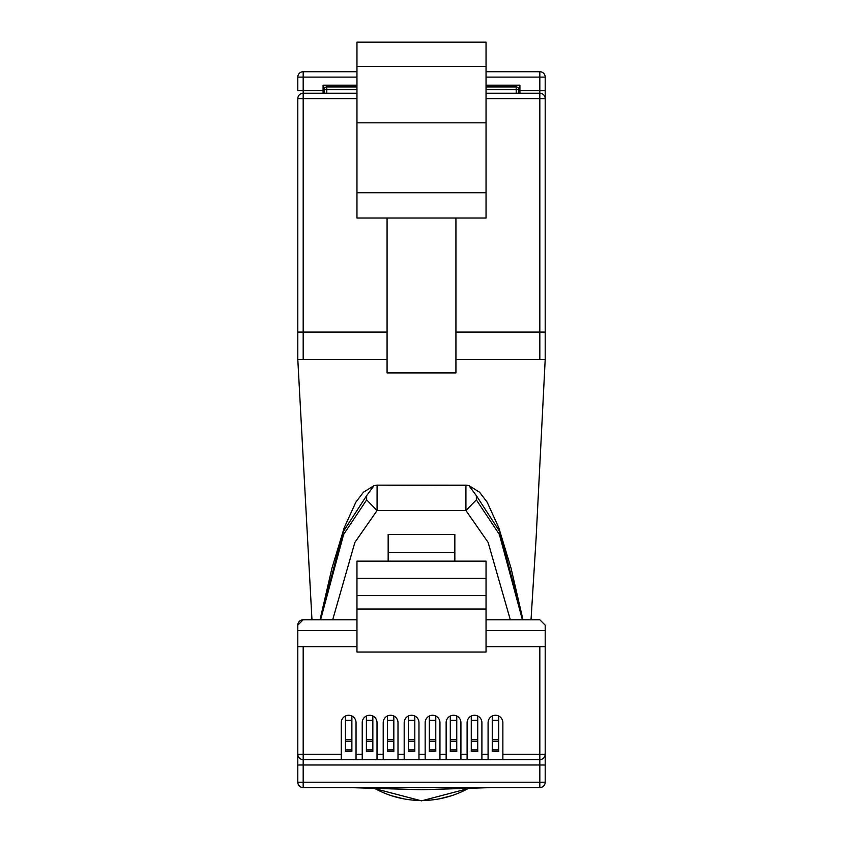 <?xml version="1.0" encoding="UTF-8"?>
<svg xmlns="http://www.w3.org/2000/svg" width="843" height="843" viewBox="0 0 843 843"><rect width="100%" height="100%" fill="white"/><g stroke="black" fill="none" stroke-linecap="round" stroke-linejoin="round"><path stroke-width="1.26" d="M356.958 77.113L303.174 77.113L303.174 71.729L356.958 71.729M486.042 71.729L539.826 71.729A5.374 5.374 0 0 1 545.2 77.113L545.2 98.62L545.2 90.559L519.92 90.559L519.92 85.175L486.042 85.175M486.042 93.246L539.826 93.246A5.374 5.374 0 0 1 545.2 98.62L545.2 332.574L539.826 332.574L539.826 98.62L486.042 98.62M356.958 98.62L303.174 98.62L303.174 332.574L387.074 332.574M455.926 332.574L539.826 332.574M303.174 332.574L297.8 332.574L297.8 98.62A5.374 5.374 0 0 1 303.174 93.246L356.958 93.246M519.92 93.246L519.92 90.559M387.074 372.912L455.926 372.912L455.926 218.021L387.074 218.021L387.074 372.912M387.074 218.021L356.958 218.021L356.958 42.15L486.042 42.15L486.042 218.021L455.926 218.021M297.8 98.62L303.174 98.62L303.174 90.559L297.8 90.559L297.8 77.113A5.374 5.374 0 0 1 303.174 71.729A5.374 5.374 0 0 0 297.8 77.113L303.174 77.113L303.174 90.559L323.08 90.559L323.08 93.246M356.958 192.741L486.042 192.741M356.958 122.825L486.042 122.825M356.958 85.175L323.08 85.175L323.08 90.559M356.958 89.643L326.789 89.643L326.789 86.955L356.958 86.955M486.042 86.955L516.211 86.955A2.687 2.687 0 0 1 518.898 89.643L518.898 93.246L518.898 89.643A2.687 2.687 0 0 0 516.211 86.955L516.211 89.643L486.042 89.643M324.102 93.246L324.102 89.643L324.102 93.246M326.789 86.955A2.687 2.687 0 0 0 324.102 89.643A2.687 2.687 0 0 1 326.789 86.955M462.112 791.556L468.592 788.268A96.808 96.808 0 0 1 374.524 788.331L380.888 791.556M403.407 798.785L391.879 795.845M387.074 359.466L297.8 359.466L311.973 619.784M455.926 332.037L545.2 332.037L545.2 359.466L455.926 359.466M451.121 795.845L439.593 798.785M387.074 332.037L297.8 332.037L297.8 359.466M510.321 619.784L488.118 542.397L465.926 510.531L377.074 510.531L354.882 542.386L332.679 619.784M522.902 619.784L499.636 531.459L476.358 495.652L476.348 499.878L465.926 510.531L465.926 485.157L377.084 485.146L468.887 485.579M377.074 485.157L374.102 485.579L377.084 485.146L377.074 510.531L366.652 499.878L366.642 495.652L343.364 531.459L320.098 619.784M320.593 619.784L343.617 534.451L366.652 499.878M476.348 499.878L499.383 534.451L522.407 619.784M320.034 619.784L331.952 568.171L344.229 527.686L355.82 502.238L363.407 492.249L374.102 485.568L366.642 495.652M476.358 495.652L468.898 485.579L465.916 485.146M356.958 646.676L303.174 646.676L303.174 754.243L297.8 754.243L297.8 764.991L303.174 764.991L303.174 782.209L539.826 782.209L539.826 764.991L303.174 764.991L303.174 759.617L341.257 759.617L303.174 759.617A5.374 5.374 0 0 1 297.8 754.243L297.8 782.209A5.374 5.374 0 0 0 303.174 787.583L303.174 782.209L297.8 782.209M545.2 646.676L545.2 754.243A5.374 5.374 0 0 1 539.826 759.617L502.871 759.617L539.826 759.617L539.826 764.991L545.2 764.991L545.2 754.243L539.826 754.243L539.826 646.676L545.2 646.676L545.2 630.532L486.042 630.532M491.606 787.583L421.542 789.733M349.687 787.583L421.5 789.733M498.708 720.354L492.249 720.354L492.249 739.722L498.708 739.722L498.708 716.013A7.397 7.397 0 0 1 502.871 722.672L502.871 759.617L356.041 759.617L356.041 722.672A7.397 7.397 0 0 0 351.879 716.013L351.879 739.722L345.419 739.722L345.419 751.545L351.879 751.545L351.879 749.943L345.419 749.943M351.879 720.354L345.419 720.354L345.419 716.013A7.397 7.397 0 0 0 341.257 722.672L341.257 759.617L362.227 759.617L362.227 722.672A7.397 7.397 0 0 1 366.399 716.013L366.399 751.545L372.848 751.545L372.848 749.943L366.399 749.943M492.249 720.354L492.249 716.013A7.397 7.397 0 0 0 488.086 722.672L488.086 759.617L481.901 759.617L481.901 722.672A7.397 7.397 0 0 0 477.728 716.013L477.728 720.354L471.279 720.354L471.279 716.013A7.397 7.397 0 0 0 467.106 722.672L467.106 759.617L460.921 759.617L460.921 722.672A7.397 7.397 0 0 0 456.758 716.013L456.758 720.354L450.299 720.354L450.299 716.013A7.397 7.397 0 0 0 446.137 722.672L446.137 759.617L439.951 759.617L439.951 722.672A7.397 7.397 0 0 0 435.778 716.013L435.778 720.354L429.329 720.354L429.329 716.013A7.397 7.397 0 0 0 425.157 722.672L425.157 759.617L418.971 759.617L418.971 722.672A7.397 7.397 0 0 0 414.809 716.013L414.809 720.354L408.349 720.354L408.349 716.013A7.397 7.397 0 0 0 404.187 722.672L404.187 759.617L398.001 759.617L398.001 722.672A7.397 7.397 0 0 0 393.829 716.013L393.829 720.354L387.38 720.354L387.38 716.013A7.397 7.397 0 0 0 383.207 722.672L383.207 759.617L377.021 759.617L377.021 722.672A7.397 7.397 0 0 0 372.848 716.013L372.848 739.722L366.399 739.722M545.2 764.991L545.2 782.209L539.826 782.209L539.826 787.583L303.174 787.583M356.958 595.58L356.958 561.153L486.042 561.153L486.042 652.05L356.958 652.05L356.958 595.58L486.042 595.58M388.159 561.153L388.159 552.534L454.841 552.534L454.841 534.388L388.159 534.388L388.159 552.534M454.841 561.153L454.841 552.534M356.041 722.672A7.397 7.397 0 0 0 348.654 715.275A7.397 7.397 0 0 0 341.257 722.672M377.021 722.672A7.397 7.397 0 0 0 369.624 715.275A7.397 7.397 0 0 0 362.227 722.672M398.001 722.672A7.397 7.397 0 0 0 390.604 715.275A7.397 7.397 0 0 0 383.207 722.672M418.971 722.672A7.397 7.397 0 0 0 411.574 715.275A7.397 7.397 0 0 0 404.187 722.672M439.951 722.672A7.397 7.397 0 0 0 432.554 715.275A7.397 7.397 0 0 0 425.157 722.672M460.921 722.672A7.397 7.397 0 0 0 453.523 715.275A7.397 7.397 0 0 0 446.137 722.672M481.901 722.672A7.397 7.397 0 0 0 474.504 715.275A7.397 7.397 0 0 0 467.106 722.672M502.871 722.672A7.397 7.397 0 0 0 495.484 715.275A7.397 7.397 0 0 0 488.086 722.672M486.042 646.676L539.826 646.676M486.042 619.784L539.826 619.784L545.2 625.158L545.2 630.532M356.958 630.532L297.8 630.532L297.8 625.158L303.174 619.784L356.958 619.784M297.8 630.532L297.8 646.676L303.174 646.676M297.8 646.676L297.8 764.991M539.826 787.583A5.374 5.374 0 0 0 545.2 782.209M303.174 619.784A5.374 5.374 0 0 0 297.8 625.158M297.8 754.243A5.374 5.374 0 0 0 303.174 759.617L303.174 754.243L341.257 754.243M356.958 578.309L486.042 578.309M498.708 739.722L498.708 751.545L492.249 751.545L492.249 739.722M471.279 720.354L471.279 751.545L477.728 751.545L477.728 749.943L471.279 749.943M477.728 720.354L477.728 739.722L471.279 739.722M477.728 739.722L477.728 749.943M450.299 720.354L450.299 751.545L456.758 751.545L456.758 749.943L450.299 749.943M456.758 720.354L456.758 739.722L450.299 739.722M456.758 739.722L456.758 749.943M429.329 720.354L429.329 751.545L435.778 751.545L435.778 749.943L429.329 749.943M435.778 720.354L435.778 739.722L429.329 739.722M435.778 739.722L435.778 749.943M408.349 720.354L408.349 751.545L414.809 751.545L414.809 749.943L408.349 749.943M414.809 720.354L414.809 739.722L408.349 739.722M414.809 739.722L414.809 749.943M387.38 720.354L387.38 751.545L393.829 751.545L393.829 749.943L387.38 749.943M393.829 720.354L393.829 739.722L387.38 739.722M393.829 739.722L393.829 749.943M372.848 720.354L366.399 720.354M372.848 739.722L372.848 749.943M345.419 720.354L345.419 739.722M351.879 739.722L351.879 749.943M545.2 98.62L539.826 98.62L539.826 77.113L486.042 77.113M356.958 66.355L486.042 66.355M539.826 71.729L539.826 77.113L545.2 77.113M516.211 93.246L516.211 89.643L518.898 89.643M324.102 89.643L326.789 89.643L326.789 93.246M468.592 788.268A96.808 96.808 0 0 1 421.5 800.492M303.174 332.037L303.174 359.466M539.826 332.037L539.826 359.466M356.041 754.243L362.227 754.243M377.021 754.243L383.207 754.243M398.001 754.243L404.187 754.243M418.971 754.243L425.157 754.243M439.951 754.243L446.137 754.243M460.921 754.243L467.106 754.243M481.901 754.243L488.086 754.243M502.871 754.243L539.826 754.243L539.826 759.617M486.042 609.025L356.958 609.025M498.708 741.324L492.249 741.324M498.708 749.943L492.249 749.943M477.728 741.324L471.279 741.324M456.758 741.324L450.299 741.324M435.778 741.324L429.329 741.324M414.809 741.324L408.349 741.324M393.829 741.324L387.38 741.324M372.848 741.324L366.399 741.324M351.879 741.324L345.419 741.324M469.562 788.237L421.5 800.85L373.544 788.3M531.027 619.784L536.116 538.087L545.2 359.466M522.966 619.784L511.048 568.171L498.771 527.686L487.18 502.238L479.593 492.249L468.898 485.568M423.302 789.712L491.901 787.583M349.097 787.583L419.392 789.712"/></g></svg>
